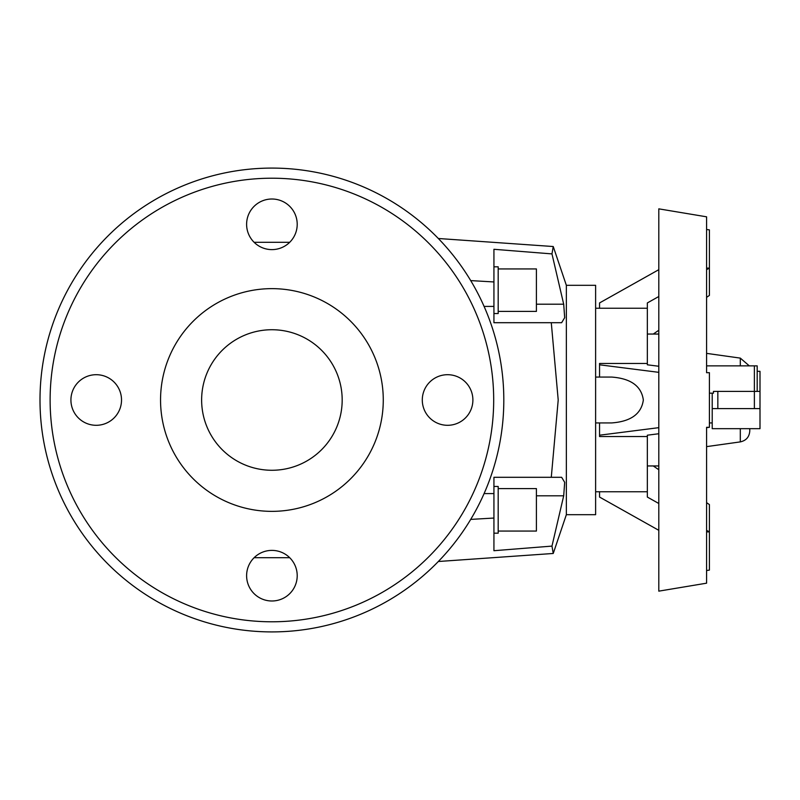 <?xml version="1.0" encoding="UTF-8"?>
<svg xmlns="http://www.w3.org/2000/svg" width="800" height="800" viewBox="0 0 800 800"><rect width="100%" height="100%" fill="white"/><g stroke="black" fill="none" stroke-linecap="round" stroke-linejoin="round"><path stroke-width="1.2" d="M566.35 285.31L595.62 285.31L595.62 514.69L566.35 514.69L566.35 285.31L553.24 246.53L551.97 253.9L553.24 246.53L438.33 238.5M551.97 253.9L563.7 304.2L564.68 317.67L561.64 322.7L493.93 322.7L493.93 249.29L551.97 253.9M551.28 477.3L561.64 477.3L564.68 482.33L563.7 495.8L551.97 546.1L493.93 550.71L493.93 477.3L551.28 477.3L558.21 400L551.28 322.7M498.18 488.59L536.41 488.59L536.41 531.06L498.18 531.06M493.93 486.46L498.18 486.46L498.18 533.19L493.93 533.19M498.18 268.94L536.41 268.94L536.41 311.41L498.18 311.41M493.93 266.81L498.18 266.81L498.18 313.54L493.93 313.54M342.18 400A70.27 70.27 0 0 1 271.91 470.27A70.27 70.27 0 0 1 201.63 400A70.27 70.27 0 0 1 271.91 329.73A70.27 70.27 0 0 1 342.18 400M160.55 400A111.36 111.36 0 0 0 271.91 511.36A111.36 111.36 0 0 0 383.27 400A111.36 111.36 0 0 0 271.91 288.64A111.36 111.36 0 0 0 160.55 400M40 400A231.91 231.91 0 0 0 271.91 631.91A231.91 231.91 0 0 0 503.81 400A231.91 231.91 0 0 0 271.91 168.09A231.91 231.91 0 0 0 40 400M50.12 400A221.79 221.79 0 0 0 271.91 621.79A221.79 221.79 0 0 0 493.69 400A221.79 221.79 0 0 0 271.91 178.21A221.79 221.79 0 0 0 50.12 400M271.91 550.39A25.3 25.3 0 0 1 297.21 575.69A25.3 25.3 0 0 1 271.91 600.99A25.3 25.3 0 0 1 246.61 575.69A25.3 25.3 0 0 1 271.91 550.39M422.29 400A25.3 25.3 0 0 1 447.59 374.7A25.3 25.3 0 0 1 472.89 400A25.3 25.3 0 0 1 447.59 425.3A25.3 25.3 0 0 1 422.29 400M271.91 249.61A25.3 25.3 0 0 1 246.61 224.31A25.3 25.3 0 0 1 271.91 199.01A25.3 25.3 0 0 1 297.21 224.31A25.3 25.3 0 0 1 271.91 249.61M121.52 400A25.3 25.3 0 0 1 96.22 425.3A25.3 25.3 0 0 1 70.92 400A25.3 25.3 0 0 1 96.22 374.7A25.3 25.3 0 0 1 121.52 400M709.4 427.31L706.59 427.31L706.59 583.18L658.8 591.15L658.8 208.85L706.59 216.82L706.59 372.69L709.4 372.69L709.4 427.31L706.59 427.66M706.59 268.1L709.4 268.1L709.4 229.89L706.59 229.48M599.55 422.94L599.55 436.54L647.34 436.54L647.34 497.06L658.8 503.49M595.62 377.06L611.55 377.06C630.82 378.45 641.42 386.1 643.34 400C641.42 413.9 630.82 421.55 611.55 422.94L595.62 422.94M757.19 371.33L760 371.33L760 391.4L713.45 391.4L713.45 393.17L709.4 393.17M749.78 428.67L749.78 431L749.78 428.67M712.21 393.17L712.21 408.6L760 408.6L760 428.67L712.21 428.67L712.21 408.6M760 391.4L760 408.6M757.19 391.4L757.19 365.87L706.59 365.87M658.8 296.51L647.34 302.94L647.34 363.46L599.55 363.46L599.55 377.06M647.34 363.46L647.34 364.8L658.8 366.26M658.8 433.74L647.34 435.2L647.34 436.54M599.55 308.25L599.55 302.94L658.8 269.68M599.55 435.2L658.8 427.66M658.8 530.32L599.55 497.06L599.55 491.75M706.59 570.52L709.4 570.11L709.4 531.9L706.59 531.9M706.59 269.68L709.4 268.1L709.4 295.41L706.59 297.35M653.28 334.05L658.8 330.25M658.8 372.34L599.55 364.8M706.59 530.32L709.4 531.9L709.4 504.59L706.59 502.65M658.8 469.75L653.28 465.95M551.97 546.1L553.24 553.47L551.97 546.09M740.31 428.67L740.31 441.89C746.16 440.6 749.32 436.98 749.78 431M706.59 353.37L740.31 358.11L740.31 365.87M717.84 391.4L717.84 408.6M754.38 365.87L754.38 408.6M563.7 495.8L536.41 495.8M484.09 306.41L493.93 306.41M484.09 493.59L493.93 493.59M470.72 519.4L493.93 518.05M536.41 304.2L563.7 304.2M470.72 280.6L493.93 281.95M595.62 491.75L647.34 491.75M709.4 422.94L712.21 422.94M740.31 441.89L706.59 446.63M647.34 465.95L658.8 465.95M647.34 334.05L658.8 334.05M740.31 358.11L749.32 365.87M595.62 308.25L647.34 308.25M566.35 514.69L553.24 553.47L438.33 561.5M289.69 242.3L254.12 242.3M289.69 557.7L254.12 557.7"/></g></svg>
